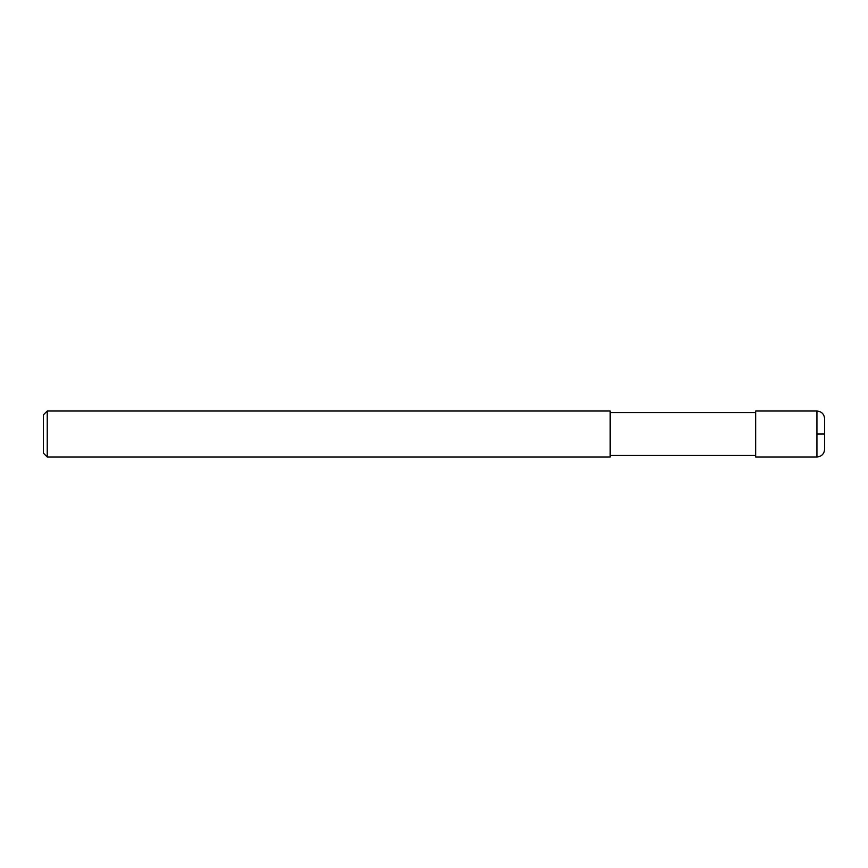 <?xml version="1.0" encoding="UTF-8"?>
<svg xmlns="http://www.w3.org/2000/svg" width="868" height="868" viewBox="0 0 868 868"><rect width="100%" height="100%" fill="white"/><g stroke="black" fill="none" stroke-linecap="round" stroke-linejoin="round"><path stroke-width="1.3" d="M816.94 456.98L816.94 411.031C821.595 411.475 824.144 414.025 824.6 418.68L824.6 449.32C824.144 453.975 821.595 456.525 816.94 456.98L755.67 456.98L755.67 411.02L816.94 411.02M47.23 411.02L610.15 411.02L610.15 456.98L47.23 456.98L43.4 453.15L43.4 414.85L47.23 411.02L47.23 456.98M816.94 434L824.6 434M755.67 455.44L610.15 455.44M755.67 412.56L610.15 412.56"/></g></svg>
